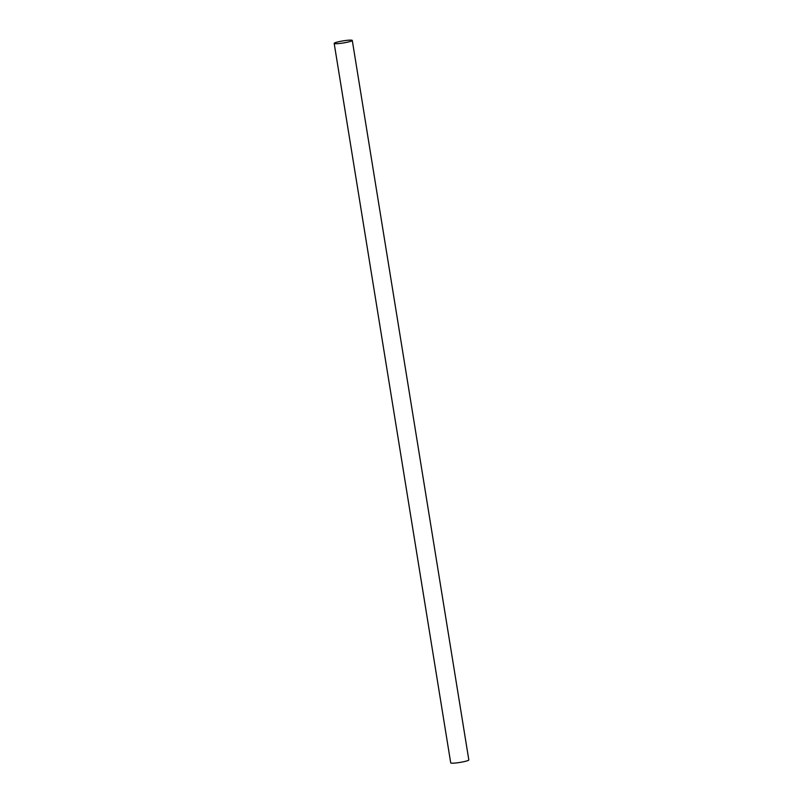 <?xml version="1.0" encoding="UTF-8"?>
<svg xmlns="http://www.w3.org/2000/svg" width="803" height="803" viewBox="0 0 803 803"><rect width="100%" height="100%" fill="white"/><g stroke="black" fill="none" stroke-linecap="round" stroke-linejoin="round"><path stroke-width="1.2" d="M352.286 40.451L468.822 759.919A9.174 1.054 170.8 0 1 459.928 762.428A9.174 1.054 170.8 0 1 450.714 762.85L334.178 43.382A9.174 1.054 170.8 0 1 341.094 41.224A9.174 1.054 170.8 0 1 351.353 40.15A9.174 1.054 170.8 0 1 352.286 40.451A9.174 1.054 170.8 0 1 343.403 42.96A9.174 1.054 170.8 0 1 334.178 43.382"/></g></svg>
